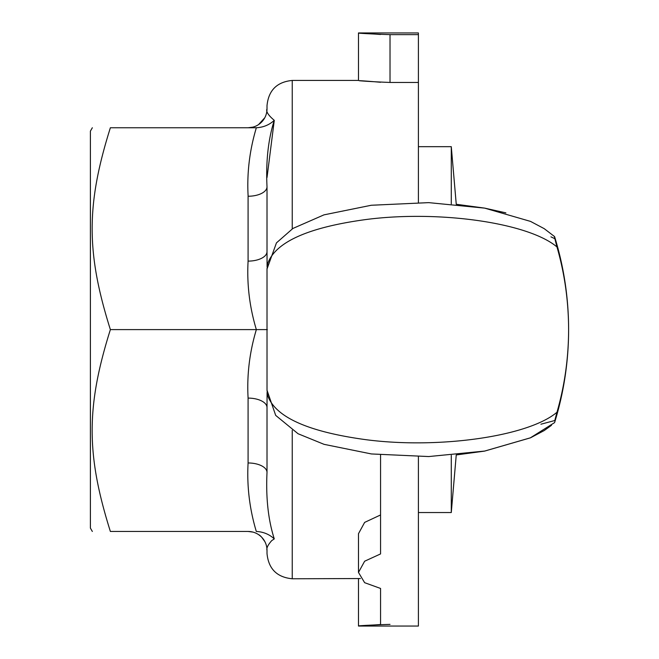 <?xml version="1.0" encoding="UTF-8"?>
<svg xmlns="http://www.w3.org/2000/svg" width="659" height="659" viewBox="0 0 659 659"><rect width="100%" height="100%" fill="white"/><g stroke="black" fill="none" stroke-linecap="round" stroke-linejoin="round"><path stroke-width="0.99" d="M92.342 127.755L90.39 131.133L90.39 528.081L92.342 531.459M267.084 266.763L267.01 251.656A18.922 9.465 180 0 1 248.089 261.112L248.089 196.242A18.922 9.465 180 0 0 267.01 186.785C265.799 161.439 268.221 139.288 274.276 120.333C269.358 124.889 263.386 127.36 256.351 127.755L110.374 127.755C86.082 127.755 86.082 127.755 110.374 127.755C86.082 127.755 86.082 127.755 110.374 127.755C86.082 204.941 86.082 252.422 110.374 329.607C86.082 406.792 86.082 454.273 110.374 531.459C86.082 531.459 86.082 531.459 110.374 531.459C86.082 531.459 86.082 531.459 110.374 531.459L248.163 531.459M267.332 329.607L110.374 329.607M248.089 261.112C246.804 284.243 249.555 307.078 256.351 329.607C249.555 352.137 246.804 374.971 248.089 398.102A18.922 9.465 180 0 1 267.01 407.567L267.084 392.451M248.089 398.102L248.089 462.972A18.922 9.465 180 0 1 267.01 472.429C265.799 497.8 268.221 519.951 274.276 538.881L271.673 540.668C267.842 545.026 266.294 548.263 267.01 550.389L267.01 553.544C268.51 568.865 276.92 577.276 292.242 578.775L292.242 430.311M256.351 531.459C263.386 531.854 269.358 534.325 274.276 538.881M248.089 462.972C246.812 486.095 249.555 508.929 256.31 531.475M556.954 412.262C528.156 436.62 438.49 449.141 366.107 439.71C308.461 431.9 275.693 417.295 267.785 395.894L267.019 390.285L267.01 268.93L267.776 263.32C275.726 241.911 308.478 227.306 366.05 219.521C438.597 210.064 528.098 222.602 556.962 246.952C552.802 231.029 555.191 237.677 554.796 238.706L555.018 239.39M554.796 420.508L556.97 412.262C564.648 385.63 568.528 358.076 568.61 329.607C568.528 301.138 564.648 273.584 556.97 246.952M264.778 117.755A18.922 18.922 0 0 0 267.01 108.826C265.799 111.412 268.221 115.251 274.276 120.333L267.035 177.477M258.534 124.609A18.922 18.922 0 0 1 252.858 127.146L248.089 127.755A18.922 18.922 0 0 0 264.77 117.763L258.542 124.609A18.922 18.922 0 0 0 260.832 122.821M267.01 407.567L267.01 472.429M261.895 537.456L264.745 541.467C262.389 537.719 260.321 535.429 258.542 534.606A18.922 18.922 0 0 1 260.832 536.393M267.01 550.389A18.922 18.922 0 0 0 248.089 531.459L252.858 532.085M267.01 186.785L267.01 251.656M292.242 228.879L292.242 80.439C276.92 81.938 268.51 90.349 267.01 105.671L267.01 108.826M554.779 238.22L554.796 238.706M554.59 422.6A315.397 315.397 0 0 0 568.61 329.607A315.397 315.397 0 0 1 554.59 422.6L530.396 437.823L484.694 451.061L428.737 456.555L371.437 453.952L324.039 444.331L298.057 433.737L275.693 415.392L267.019 390.219M550.94 236.845L554.614 238.599M292.242 578.775L360.432 578.536M390.021 624.37C355.242 625.498 346.65 626.997 380.556 624.518L380.556 588.446L364.641 582.688L358.48 572.44L358.48 533.708L364.641 522.398L380.556 514.959M418.407 202.511L418.407 82.449L390.021 82.449C355.234 81.098 346.659 79.311 380.556 82.268M554.771 420.524L540.899 424.223M358.48 32.95L418.407 32.95L418.407 34.63L390.021 34.63C355.242 33.502 346.65 32.003 380.556 34.482L358.48 32.95L358.48 80.439L292.242 80.439M418.407 34.63L418.407 82.449M358.48 578.775L358.48 626.05L380.556 624.518M418.407 456.679L418.407 626.05L358.48 626.05M380.556 454.932L380.556 553.931L364.641 561.221L358.48 572.44M451.283 455.361L451.283 512.537L456.25 454.924M505.881 212.865L484.629 208.112L456.25 204.265L451.283 146.677L451.283 203.829M418.407 146.677L451.283 146.677M256.351 127.755C249.572 150.285 246.828 173.119 248.13 196.242M390.021 34.63L390.021 82.449M252.784 127.154L248.369 127.747M258.542 534.606L260.478 536.072M249.646 531.525L251.656 531.805M568.61 329.607A315.397 315.397 0 0 0 554.59 236.614A315.397 315.397 0 0 1 568.61 329.607M267.019 268.979L276.451 242.883L292.917 228.451L323.956 214.867L371.289 205.254L428.688 202.634L484.637 208.12L530.528 221.399L544.21 228.657L554.557 236.581M456.25 454.949L484.579 451.11L530.479 437.823L544.227 430.541L551.468 425.327M451.283 512.537L418.407 512.537"/></g></svg>
